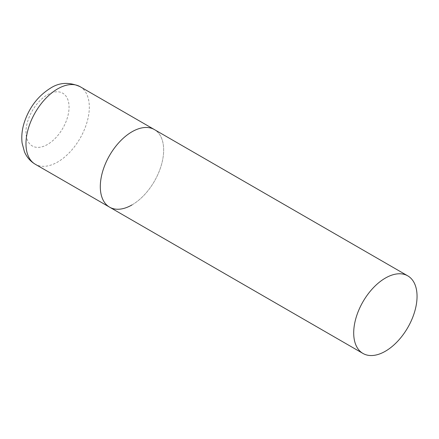 <?xml version="1.0" encoding="UTF-8"?>
<svg xmlns="http://www.w3.org/2000/svg" width="439" height="439" viewBox="0 0 439 439"><rect width="100%" height="100%" fill="white"/><g stroke="black" fill="none" stroke-linecap="round" stroke-linejoin="round"><path stroke-width="0.33" stroke-dasharray="2.19 1.65" d="M109.58 207.153A44.794 25.863 120 0 0 144.102 195.152A44.794 25.863 120 0 0 163.654 150.072A44.794 25.863 120 0 0 154.374 129.565A44.794 25.863 -60 0 1 161.245 165.465A44.794 25.863 -60 0 1 131.98 204.936M80.046 86.653A44.794 25.863 -60 0 1 86.911 122.547A44.794 25.863 -60 0 1 57.652 162.024A44.794 25.863 -60 0 1 35.252 164.241M47.511 144.464A30.461 17.587 -60 0 1 25.972 132.029A30.461 17.587 -60 0 1 47.511 94.725A30.461 17.587 -60 0 1 69.055 107.16A30.461 17.587 -60 0 1 47.511 144.464"/><path stroke-width="0.66" d="M131.98 204.936A44.794 25.863 -60 0 1 109.58 207.153A44.794 25.863 -60 0 1 102.715 171.259A44.794 25.863 -60 0 1 131.98 131.788A44.794 25.863 -60 0 1 154.374 129.565A44.794 25.863 120 0 0 119.858 141.567A44.794 25.863 120 0 0 100.306 186.646A44.794 25.863 120 0 0 109.58 207.153L35.252 164.241A44.794 25.863 -60 0 1 28.387 128.347A44.794 25.863 -60 0 1 57.652 88.87A44.794 25.863 -60 0 1 80.046 86.653C69.252 81.873 59.397 82.378 50.48 88.162C37.908 96.031 29.122 107.615 24.14 122.909C21.999 129.845 21.324 136.567 22.104 143.076L24.469 151.867C26.746 157.184 30.34 161.311 35.252 164.241M417.05 296.369A44.794 25.863 120 0 0 407.771 275.862A44.794 25.863 120 0 0 373.254 287.863A44.794 25.863 120 0 0 353.702 332.943A44.794 25.863 120 0 0 362.976 353.45A44.794 25.863 120 0 0 397.498 341.449A44.794 25.863 120 0 0 417.05 296.369M407.771 275.862L80.046 86.653M109.58 207.153L362.976 353.45"/></g></svg>
